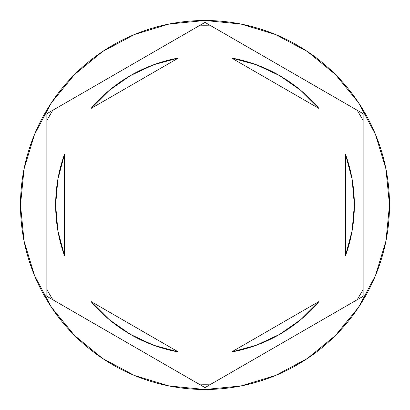 <?xml version="1.0" encoding="UTF-8"?>
<svg xmlns="http://www.w3.org/2000/svg" width="410" height="410" viewBox="0 0 410 410"><rect width="100%" height="100%" fill="white"/><g stroke="black" fill="none" stroke-linecap="round" stroke-linejoin="round"><path stroke-width="0.61" d="M357.115 110.218A179.226 179.226 0 0 1 363.142 120.658L363.142 296.302L205 387.609L46.858 296.302L46.858 113.698L205 22.391L357.115 110.218A179.226 179.226 0 0 1 363.142 120.658M198.973 25.871A179.226 179.226 0 0 1 211.027 25.871L363.142 113.698L363.142 289.342A179.226 179.226 0 0 1 357.115 299.782L211.027 384.129A179.226 179.226 0 0 1 198.973 384.129L52.885 299.782A179.226 179.226 0 0 1 46.858 289.342L46.858 120.658A179.226 179.226 0 0 1 52.885 110.218L198.973 25.871A179.226 179.226 0 0 1 211.027 25.871M20.5 205A184.5 184.5 0 0 1 205 20.5A184.5 184.5 0 0 1 389.5 205A184.5 184.5 0 0 0 205 20.5A184.5 184.5 0 0 0 20.5 205L24.046 240.993L34.542 275.607L51.593 307.505L74.538 335.462L102.495 358.407L134.393 375.457L169.007 385.953L205 389.5L240.993 385.953L275.607 375.457L307.505 358.407L335.462 335.462L358.407 307.505L375.457 275.607L385.953 240.993L389.5 205L385.953 169.007L375.457 134.393L358.407 102.495L335.462 74.538L307.505 51.593L275.607 34.542L240.993 24.046L205 20.5L169.007 24.046L134.393 34.542L102.495 51.593L74.538 74.538L51.593 102.495L34.542 134.393L24.046 169.007L20.5 205A184.5 184.5 0 0 0 205 389.5A184.5 184.5 0 0 0 389.5 205A184.5 184.5 0 0 1 205 389.5A184.5 184.5 0 0 1 20.5 205M57.851 230.599A149.358 149.358 0 0 0 57.856 230.63L64.426 255.471A149.358 149.358 0 0 1 55.642 205A149.358 149.358 0 0 0 55.642 205.01A149.358 149.358 0 0 1 64.426 154.529L57.856 179.385A149.358 149.358 0 0 0 57.851 179.401M231.578 58.025A149.358 149.358 0 0 1 318.995 108.496L300.755 90.374L279.676 75.655L256.388 64.759L231.578 58.025L318.995 108.496L231.578 58.025M352.149 179.401A149.358 149.358 0 0 0 352.144 179.37L345.574 154.529A149.358 149.358 0 0 1 345.574 255.471L352.144 230.615A149.358 149.358 0 0 0 352.149 230.599M352.144 230.615L354.358 205A149.358 149.358 0 0 0 354.358 204.995L352.144 179.385M318.995 301.504A149.358 149.358 0 0 1 231.578 351.975L256.388 345.24L279.676 334.345L300.755 319.626L318.995 301.504L231.578 351.975L318.995 301.504M178.422 351.975A149.358 149.358 0 0 1 91.005 301.504L109.244 319.626L130.324 334.345L153.612 345.24L178.422 351.975L91.005 301.504L178.422 351.975M345.574 154.529L345.574 255.471L345.574 154.529M64.426 255.471L64.426 154.529L64.426 255.471M57.856 179.385L55.642 205L57.856 230.615M52.885 110.218A179.226 179.226 0 0 0 46.858 120.658M46.858 289.342A179.226 179.226 0 0 0 52.885 299.782M198.973 384.129A179.226 179.226 0 0 0 211.027 384.129M357.115 299.782A179.226 179.226 0 0 0 363.142 289.342M279.676 75.655L300.755 90.374M300.755 319.626L279.676 334.345M130.324 334.345L109.244 319.626M109.244 90.374L130.324 75.655L109.244 90.374L91.005 108.496A149.358 149.358 0 0 1 178.422 58.025L153.612 64.759L130.324 75.655M91.005 108.496L178.422 58.025L91.005 108.496"/></g></svg>
